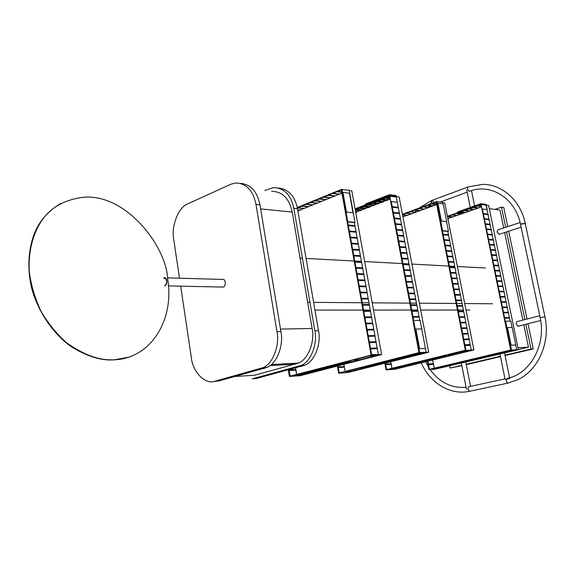 <?xml version="1.0" encoding="UTF-8"?>
<svg xmlns="http://www.w3.org/2000/svg" width="575" height="575" viewBox="0 0 575 575"><rect width="100%" height="100%" fill="white"/><g stroke="black" fill="none" stroke-linecap="round" stroke-linejoin="round"><path stroke-width="0.86" d="M442.8 202.637L444.755 202.889L473.908 349.938L394.817 369.272L386.033 369.883L392.136 369.452L445.661 356.349M385.724 364.615L391.187 364.277L391.927 368.309L391.28 364.255L391.18 363.723L385.624 364.061L385.444 363.084M391.086 363.731L390.727 361.761L391.086 363.731M402.91 216.775L406.748 215.51M402.522 214.734L407.387 215.266L410.981 213.958M406.388 213.124L411.628 213.713L415.243 212.398M415.897 212.161L419.542 210.824M414.97 209.968L420.188 210.579L423.861 209.243M424.515 209.005L428.217 207.647M423.667 206.763L428.871 207.395L432.601 206.044M433.262 205.8L436.691 204.542M473.908 349.938L471.133 350.11M446.538 221.504L448.457 231.229L447.853 231.438L471.313 350.067M510.126 321.094L486.069 205.182L488.642 205.419L518.363 349.722L435.117 369.128M434.218 368.201L433.442 363.623L428.425 363.946L427.901 361.186M433.349 363.63L432.659 360.022M447.853 218.522L452.252 217.084M447.472 216.574L452.503 217.113L456.428 215.618M452.92 216.969L447.961 216.401L451.727 215.072L456.679 215.647L460.632 214.137M457.103 215.496L452.144 214.921L455.939 213.584L460.884 214.166L464.859 212.649L463.062 213.282L458.376 212.721M461.308 214.015L456.363 213.433L460.18 212.082L465.118 212.678L469.121 211.147L465.52 212.412L460.841 211.852M465.542 212.527L460.604 211.931L464.449 210.572L469.372 211.176L473.412 209.638L469.782 210.917L465.11 210.335M469.804 211.025L464.88 210.421L468.747 209.048L473.663 209.667L477.724 208.121L474.073 209.408L469.408 208.818M474.095 209.516L469.178 208.897L473.074 207.525L477.976 208.15L481.397 206.827L478.393 207.884L473.735 207.287M518.363 349.722L516.034 349.844L454.351 364.579M503.7 227.923L499.984 210.04L489.311 208.653M504.656 232.537L522.855 320.11M523.825 324.796L528.482 347.185L517.946 347.717M528.482 347.185L518.334 349.586M469.897 310.026L465.994 310.026M463.393 310.026L457.995 310.033M457.448 310.033L420.663 310.04M417.759 310.04L411.729 310.04M411.125 310.04L373.513 310.054M370.278 310.054L363.551 310.054M362.89 310.054L314.949 310.069M485.343 267.993L457.369 266.505M454.76 266.362L449.348 266.074M448.795 266.045L411.916 264.083M409.005 263.925L402.967 263.609M402.356 263.573L364.679 261.567M361.438 261.395L354.71 261.036M354.049 261L306.072 258.448M302.4 258.254L300.107 258.132M492.61 303.765L464.715 303.55M462.113 303.528L456.708 303.485M456.155 303.478L419.362 303.19M416.458 303.169L410.428 303.126M409.817 303.118L372.19 302.824M368.956 302.802L362.236 302.752M361.574 302.745L313.627 302.371M309.954 302.342L307.661 302.328M499.272 234.298L497.073 232.013L497.806 229.871L520.095 222.511M521.209 224.077L525.262 223.553M509.738 378.53L505.094 379.428M518.14 326.241L516.062 324.012L516.889 321.648L539.788 315.747M419.728 320.426L396.225 196.607L399.143 196.981L428.691 352.209L348.277 372.427L346.021 372.586M345.079 371.321L344.346 366.591L338.179 366.972L337.992 365.894M344.245 366.598L343.857 364.37M356.759 211.794L359.742 210.644M361.028 210.148L364.04 208.991M365.326 208.495L368.367 207.323M369.653 206.827L372.729 205.649M374.016 205.153L377.121 203.952M378.415 203.457L381.548 202.256M382.835 201.753L386.005 200.538M387.298 200.042L390.159 198.936M428.691 352.209L425.795 352.36L365.858 367.59M349.241 190.526L351.799 190.857L381.62 354.581L300.172 375.698L289.397 376.445L296.88 375.921L352.044 361.589M291.367 375.791L290.066 375.878L289.189 370.573L295.924 370.171L296.635 374.418L295.924 369.56L289.053 369.761M295.823 369.567L295.564 368.022L295.823 369.567M297.908 210.975L299.417 210.357M297.713 209.846L300.092 210.083L303.665 208.639M297.814 207.676L304.34 208.366L307.941 206.907M302.098 205.929L308.617 206.626L312.254 205.153M306.418 204.168L312.929 204.88L316.595 203.392M310.766 202.386L317.278 203.119L320.972 201.624M315.15 200.596L321.655 201.343L325.378 199.834M319.563 198.792L326.068 199.554L329.82 198.03M324.02 196.973L330.517 197.75L334.298 196.219M328.505 195.141L334.995 195.931L338.812 194.386M341.665 192.33L336.878 191.727L332.781 193.394L339.53 194.235L341.816 193.171M381.62 354.581L371.587 354.574L370.559 348.896L377.279 348.608L377.164 347.983L370.444 348.27L369.423 342.607L376.143 342.362L376.028 341.737L369.315 341.974L368.295 336.325L374.9 336.159L374.9 335.505L368.18 335.699L367.166 330.064L373.879 329.913L373.764 329.288L367.051 329.432L366.038 323.811L372.751 323.703L372.643 323.085L365.923 323.186L364.909 317.572L371.63 317.515L371.515 316.897L364.794 316.947L363.788 311.348L370.508 311.334L370.393 310.716L363.673 310.723L362.667 305.138L369.387 305.174L369.279 304.556L362.552 304.513L361.546 298.935L368.273 299.022L368.158 298.403L361.438 298.317L360.432 292.754L367.159 292.883L367.044 292.265L360.324 292.136L359.317 286.58L366.045 286.752L365.93 286.142L359.21 285.962L358.211 280.428L364.938 280.643L364.823 280.032L358.096 279.809L357.097 274.282L363.824 274.541L363.716 273.93L356.989 273.664L355.997 268.151L362.724 268.453L362.609 267.842L355.882 267.533L354.89 262.027L361.618 262.38L361.51 261.776L354.782 261.417L353.79 255.925L360.518 256.321L360.41 255.717L353.675 255.314L352.691 249.83L359.418 250.276L359.31 249.665L352.583 249.219L351.591 243.757L358.326 244.238L358.218 243.635L351.483 243.146L350.498 237.691L357.233 238.215L357.125 237.612L350.391 237.08L349.406 231.632L356.141 232.207L356.033 231.603L349.298 231.028L348.313 225.594L355.048 226.212L354.94 225.608L348.206 224.99L347.659 221.95M354.394 222.59L347.106 221.893L341.277 189.534L349.183 190.224L355.019 222.353L354.394 222.59L378.393 354.746L375.504 355.645M461.862 365.678L450.017 368.072L449.614 365.988M494.96 209.386L501.472 207.129L505.669 227.276M507.732 226.593L503.743 207.431L501.472 207.129M506.625 231.89L524.882 319.585M525.859 324.278L531.012 349.047L504.987 355.163M508.702 231.215L527.016 319.039M527.994 323.732L533.248 348.932L531.012 349.047M533.248 348.932L505.066 355.544M500.473 356.615L466.296 364.636M500.401 356.241L466.224 364.27M461.79 365.305L450.017 368.072M288.513 369.905L289.498 376.424L297.297 375.676L291.187 376.086M288.42 369.926L289.498 376.424L288.42 369.926M289.592 376.395L296.98 375.892L289.57 376.266L371.112 355.113L341.277 189.534L371.127 355.113L378.393 354.746L371.127 355.113L289.592 376.395M296.944 375.698L292.646 375.705M289.189 370.573L296.017 370.149M337.503 366.016L338.732 373.082L419.247 352.554L425.795 352.36L419.283 352.683L338.732 373.06L361.84 367.353L368.467 366.929M337.41 366.045L338.639 373.089M338.28 367.554L344.346 367.173M340.493 372.485L339.157 372.571L338.28 367.533L344.447 367.152M385.006 363.192L386.127 369.862L392.545 369.229L387.694 369.56M384.919 363.22L386.127 369.862L384.919 363.22M386.22 369.84L392.229 369.43L386.199 369.718L465.455 350.232L386.22 369.84M392.2 369.251L389.117 369.207M387.96 369.287L386.594 369.38L385.724 364.593L391.28 364.255M447.853 231.438L441.981 230.877L436.253 201.782L465.391 350.419L436.152 201.818L402.45 214.36M453.064 354.703L446.538 356.299L440.622 356.507L465.937 350.369L464.995 345.589L470.379 345.345L470.228 344.562L464.837 344.799L463.845 339.732L469.229 339.53L469.121 338.97L463.73 339.164L462.738 334.111L468.129 333.946L468.014 333.385L462.623 333.543L461.632 328.498L467.022 328.375L466.914 327.815L461.524 327.937L460.532 322.898L465.923 322.812L465.815 322.259L460.417 322.338L459.432 317.314L464.83 317.263L464.715 316.71L459.317 316.753L458.332 311.736L463.73 311.722L463.622 311.168L458.225 311.176L457.24 306.173L462.638 306.195L462.53 305.641L457.125 305.613L456.14 300.617L461.545 300.675L461.438 300.121L456.033 300.057L455.055 295.068L460.46 295.169L460.345 294.616L454.94 294.515L453.963 289.534L459.368 289.671L459.26 289.117L453.855 288.981L452.877 284.014L458.282 284.187L458.174 283.633L452.769 283.461L451.792 278.501L457.204 278.71L457.089 278.156L451.684 277.948L450.707 273.003L456.119 273.24L456.011 272.694L450.599 272.449L449.628 267.512L455.041 267.785L454.933 267.238L449.521 266.958L448.55 262.027L453.963 262.344L453.855 261.798L448.442 261.481L447.472 256.558L452.892 256.91L452.784 256.364L447.364 256.012L446.394 251.095L451.813 251.483L451.706 250.937L446.286 250.549L445.323 245.647L450.743 246.071L450.642 245.525L445.215 245.101L444.252 240.206L449.679 240.666L449.571 240.127L444.144 239.667L443.181 234.78L448.608 235.276L448.5 234.729L443.081 234.241L442.427 230.92M465.003 345.611L470.379 345.345M441.981 230.877L442.592 230.668L436.856 201.559L402.428 214.245M462.738 334.132L468.129 333.946M463.845 339.753L469.229 339.53M461.639 328.526L467.022 328.375M460.539 322.927L465.923 322.812M459.439 317.342L464.83 317.263M458.34 311.765L463.73 311.722M457.24 306.202L462.638 306.195M456.147 300.646L461.545 300.675M455.055 295.104L460.46 295.169M453.97 289.57L459.368 289.671M452.884 284.05L458.282 284.187M451.799 278.537L457.204 278.71M450.714 273.039L456.119 273.24M449.636 267.548L455.041 267.785M448.558 262.063L453.963 262.344M447.479 256.601L452.892 256.91M446.401 251.138L451.813 251.483M445.33 245.69L450.743 246.071M444.259 240.257L449.679 240.666M443.196 234.823L448.608 235.276M391.259 201.588L397.303 202.285L396.24 196.7L389.584 195.888L419.175 352.712M389.692 195.852L419.283 352.683L419.764 352.662L415.524 353.733L421.554 353.424L416.199 353.567M413.08 317.192L419.103 317.105L418.988 316.523L412.965 316.566L411.959 311.269L417.989 311.255L417.881 310.673L411.851 310.673L410.852 305.382L416.882 305.418L416.767 304.829L410.737 304.793L409.745 299.518L415.775 299.589L415.668 299L409.63 298.928L408.638 293.66L414.668 293.768L414.561 293.185L408.523 293.07L407.531 287.809L413.569 287.967L413.461 287.385L407.423 287.227L406.432 281.98L412.469 282.174L412.361 281.592L406.324 281.391L405.332 276.158L411.369 276.388L411.262 275.813L405.224 275.576L404.239 270.343L410.277 270.624L410.169 270.042L404.124 269.761L403.14 264.55L409.184 264.867L409.077 264.284L403.032 263.968L402.047 258.764L408.092 259.117L407.984 258.542L401.939 258.182L400.962 252.986L407.007 253.381L406.892 252.806L400.847 252.411L399.869 247.221L405.914 247.66L405.806 247.085L399.762 246.646L398.784 241.471L404.836 241.946L404.721 241.378L398.676 240.896L397.699 235.736L403.751 236.246L403.643 235.678L397.591 235.161L396.621 230.007L402.673 230.561L402.565 229.986L396.513 229.432L395.543 224.286L401.594 224.882L401.487 224.307L395.435 223.718L394.464 218.586L400.516 219.212L400.408 218.644L394.357 218.011L393.386 212.887L399.445 213.562L399.338 212.994L393.278 212.319L392.315 207.208L398.374 207.913L398.267 207.352L392.207 206.641L391.244 201.537L397.303 202.285M411.966 311.298L417.989 311.255M410.859 305.418L416.882 305.418M409.752 299.546L415.775 299.589M408.645 293.688L414.668 293.768M407.538 287.845L413.569 287.967M406.439 282.016L412.469 282.174M405.339 276.194L411.369 276.388M404.247 270.387L410.277 270.624M403.147 264.586L409.184 264.867M402.054 258.8L408.092 259.117M400.969 253.029L407.007 253.381M399.877 247.264L405.914 247.66M398.791 241.514L404.836 241.946M397.713 235.779L403.751 236.246M396.628 230.05L402.673 230.561M395.55 224.336L401.594 224.882M394.472 218.637L400.516 219.212M393.401 212.944L399.445 213.562M392.33 207.259L398.374 207.913M413.705 320.498L413.073 317.163L419.103 317.105M369.43 342.635L376.143 342.362M370.566 348.924L377.279 348.608M367.166 330.093L373.879 329.913M366.038 323.84L372.751 323.703M364.917 317.601L371.63 317.515M362.674 305.167L369.387 305.174M361.553 298.971L368.273 299.022M360.439 292.79L367.159 292.883M359.325 286.623L366.045 286.752M358.218 280.463L364.938 280.643M357.104 274.318L363.824 274.541M356.004 268.187L362.724 268.453M354.897 262.071L361.618 262.38M353.798 255.968L360.518 256.321M352.698 249.881L359.418 250.276M351.598 243.8L358.326 244.238M350.506 237.734L357.233 238.215M349.413 231.682L356.141 232.207M348.328 225.644L355.048 226.212M368.295 336.325L375.008 336.131M363.788 311.348L370.508 311.334M392.567 369.351L387.011 369.725L390.748 368.805L396.714 368.331L391.848 368.539M396.714 368.331L391.165 368.704L394.932 367.777L400.89 367.31L396.031 367.511M400.89 367.31L395.356 367.677L399.143 366.742L405.102 366.282L399.567 366.642L403.384 365.7L408.911 365.348L403.808 365.599L407.653 364.651L413.173 364.306L408.085 364.55L411.952 363.594L417.896 363.148L412.39 363.493L416.286 362.53L421.784 362.192L416.717 362.43L420.641 361.459L426.132 361.129L421.08 361.352L425.033 360.381L430.955 359.95L425.478 360.273L429.453 359.296L434.923 358.98L429.899 359.188L433.909 358.203L439.817 357.779L434.355 358.096L438.387 357.104L443.842 356.795L438.84 356.989L440.63 356.55M405.102 366.282L400.243 366.476M409.335 365.24L404.484 365.434M413.598 364.198L408.76 364.385M417.896 363.148L413.058 363.328M422.215 362.085L417.393 362.264M426.571 361.021L421.755 361.193M430.955 359.95L426.147 360.108M435.368 358.865L430.567 359.023M439.817 357.779L435.023 357.93M444.288 356.68L439.508 356.831M362.315 367.188L371.428 366.052L365.305 366.433L369.258 365.434L375.374 365.06L369.703 365.326L373.685 364.313L379.795 363.946L374.131 364.205L378.149 363.192L384.251 362.825L378.594 363.077L382.641 362.049L388.736 361.697L383.094 361.941L387.162 360.906L393.25 360.554L387.622 360.791L391.726 359.756L398.259 359.296L392.186 359.641L396.319 358.592L402.852 358.139L396.786 358.477L400.948 357.42L407.474 356.974L401.415 357.305L405.612 356.241L412.131 355.803L406.087 356.126L410.313 355.055L416.35 354.739L410.787 354.933L415.049 353.855L421.554 353.424M416.825 354.617L411.463 354.761M412.131 355.803L406.755 355.954M371.428 366.052L365.988 366.261M375.82 364.945L370.386 365.154M380.24 363.831L374.814 364.033M384.697 362.71L379.277 362.904M389.182 361.582L383.769 361.768M393.702 360.439L388.298 360.618M398.259 359.296L392.862 359.468M402.852 358.139L397.462 358.304M407.474 356.974L402.09 357.132M297.318 375.806L290.49 376.273L294.314 375.274L301.566 374.706L295.435 374.979M301.566 374.706L294.738 375.159L298.59 374.16L305.411 373.707L299.712 373.865M305.842 373.592L299.022 374.045L302.896 373.031L309.717 372.586L303.334 372.916L307.237 371.896L314.489 371.349L307.675 371.781L311.614 370.753L318.866 370.207L312.06 370.638L316.027 369.603L323.272 369.064L316.473 369.488L320.469 368.446L327.714 367.914L320.915 368.331L324.947 367.274L332.192 366.749L325.4 367.159L329.461 366.103L336.698 365.578L329.913 365.98L334.01 364.909L340.788 364.514L334.47 364.794L338.596 363.716L345.367 363.328L339.056 363.594L343.217 362.509L349.981 362.128L343.678 362.387L345.438 361.934M310.148 372.471L304.024 372.737M314.489 371.349L308.373 371.601M318.866 370.207L312.75 370.458M323.272 369.064L317.163 369.308M327.714 367.914L321.605 368.151M332.192 366.749L326.09 366.979M336.698 365.578L330.603 365.801M341.248 364.392L335.153 364.615M345.827 363.206L339.746 363.414M350.441 362.006L344.368 362.207M333.026 193.301L339.509 194.106M339.53 194.235L332.328 193.581L328.26 195.241L334.995 195.931M297.282 207.474L341.262 189.491L297.311 207.597M337.582 191.439L341.6 191.949M335.017 196.068L327.808 195.428L323.775 197.074L330.517 197.75M330.539 197.879L323.322 197.261L319.319 198.893L326.068 199.554M326.09 199.683L318.873 199.079L314.906 200.697L321.655 201.343M321.677 201.473L314.46 200.876L310.522 202.486L317.278 203.119M317.299 203.248L310.083 202.666L306.166 204.269L312.929 204.88M312.958 205.009L305.735 204.441L301.853 206.03L308.617 206.626M308.638 206.756L301.422 206.209L297.562 207.783L304.34 208.366M304.362 208.495L297.39 207.985M297.735 209.968L300.092 210.083M300.114 210.213L297.778 210.191M341.234 189.944L337.338 191.54L341.622 192.079M436.662 204.384L431.803 203.766L427.829 205.232L433.284 205.908L428.066 205.146M433.284 205.908L427.383 205.397L423.43 206.849L428.871 207.395M419.304 208.373L424.537 209.113L418.629 208.617L414.733 210.055L420.188 210.579M410.665 211.55L415.919 212.268L409.997 211.801L406.151 213.217L411.628 213.713M432.486 203.514L436.59 204.039M428.893 207.518L422.992 207.014L419.067 208.459L424.537 209.113M420.217 210.694L414.295 210.213L410.428 211.643L415.919 212.268M411.65 213.828L405.72 213.375L402.486 214.561M402.543 214.849L407.387 215.266M407.416 215.381L402.579 215.057M436.217 202.141L432.249 203.607L436.619 204.154M384.826 363.242L386.033 369.883M288.327 369.955L289.397 376.445M419.664 352.59L426.168 352.267L419.664 352.59L413.605 320.498L420.124 320.419L426.168 352.267M419.017 352.755L412.965 320.678L413.605 320.498M424.788 348.522L419.599 348.623L415.905 329.051L421.741 328.922M418.952 348.788L419.599 348.623M415.258 329.231L415.905 329.051M351.411 371.227L345.424 372.737L338.754 373.189M338.732 373.06L361.84 367.353M361.819 367.224L368.446 366.8M345.798 371.601L359.9 367.907L365.865 367.655L351.763 371.206L345.798 371.601L359.921 368.036L365.865 367.655M359.49 359.799L352.755 361.553L345.438 361.963L371.155 355.249L378.415 354.883M371.155 355.249L345.438 361.963M353.273 360.144L368.978 355.896L375.518 355.702L359.813 359.785L353.273 360.144L369.006 356.04L375.518 355.702M440.651 356.629L465.498 350.391L471.32 350.103L468.603 350.901M465.52 350.52L471.349 350.225M448.177 354.969L463.364 351.109L468.611 350.966L453.438 354.682L448.177 354.969L463.393 351.239L468.611 350.966M432.903 200.618L434.003 202.608M434.592 204.118L433.255 204.614L432.005 203.794L433.112 204.607M432.228 200.316L432.127 200.316C431.164 200.646 431.049 201.688 431.782 203.428L431.775 200.431M520.526 224.365C515.322 197.965 490.324 182.85 469.423 191.331C467.432 189.951 467.044 188.478 468.251 186.918L482.375 184.381C501.989 184.072 520.612 200.459 525.227 223.359L544.956 316.969M469.286 191.324C467.396 189.736 467.044 188.269 468.251 186.918M504.987 378.875L468.927 386.709C467.425 388.139 467.655 389.67 469.617 391.287L469.725 391.287M544.92 316.803C550.62 341.967 538.509 369.876 518.255 379.5L508.027 383.087C506.625 382.289 506.108 380.93 506.46 379.026C506.137 381.146 506.654 382.497 508.027 383.087L469.617 391.287C450.225 395.578 429.92 382.957 421.274 362.803M468.826 386.709C467.461 388.305 467.727 389.836 469.61 391.287L469.976 391.208M521.187 223.977L525.227 223.359M540.917 317.472L545.014 316.818M505.31 321.231L504.67 318.112L509.507 318.061L509.4 317.537L504.562 317.58L503.585 312.822L508.422 312.8L508.314 312.275L503.477 312.29L502.5 307.539L507.344 307.553L507.236 307.028L502.392 307.007L501.422 302.263L506.266 302.313L506.158 301.789L501.314 301.738L500.343 297.002L505.195 297.081L505.087 296.556L500.236 296.47L499.272 291.748L504.117 291.856L504.009 291.338L499.165 291.216L498.194 286.501L503.046 286.645L502.938 286.127L498.087 285.976L497.123 281.268L501.982 281.448L501.874 280.923L497.016 280.744L496.06 276.043L500.911 276.252L500.803 275.734L495.952 275.518L494.989 270.825L499.848 271.069L499.74 270.552L494.881 270.3L493.925 265.614L498.784 265.894L498.676 265.377L493.817 265.097L492.861 260.418L497.72 260.727L497.612 260.209L492.753 259.9L491.798 255.235L496.663 255.573L496.556 255.056L491.69 254.711L490.741 250.053L495.607 250.427L495.499 249.909L490.633 249.536L489.677 244.885L494.55 245.288L494.442 244.778L489.577 244.368L488.621 239.725L493.494 240.163L493.393 239.653L488.52 239.207L487.571 234.578L492.444 235.046L492.337 234.535L487.463 234.061L486.515 229.439L491.395 229.935L491.287 229.425L486.414 228.922L485.465 224.307L490.346 224.839L490.238 224.322L485.365 223.79L484.416 219.183L489.296 219.743L489.196 219.233L484.315 218.673L483.374 214.072L488.254 214.662L488.146 214.152L483.266 213.555L482.332 208.969L487.212 209.595L486.313 205.21L481.433 204.563M481.031 204.506L510.823 350.118L516.034 349.844L510.715 350.146L481.031 204.506M504.67 318.14L509.507 318.061M503.592 312.85L508.422 312.8M502.507 307.567L507.344 307.553M501.429 302.292L506.266 302.313M500.351 297.031L505.195 297.081M499.28 291.777L504.117 291.856M498.202 286.53L503.046 286.645M497.131 281.297L501.982 281.448M496.067 276.072L500.911 276.252M494.996 270.861L499.848 271.069M493.932 265.657L498.784 265.894M492.868 260.461L497.72 260.727M491.805 255.271L496.663 255.573M490.748 250.096L495.607 250.427M489.692 244.928L494.55 245.288M488.635 239.768L493.494 240.163M487.578 234.622L492.444 235.046M486.529 229.482L491.395 229.935M485.48 224.351L490.346 224.839M484.43 219.233L489.296 219.743M483.381 214.116L488.254 214.662M482.339 209.013L487.212 209.595M451.828 364.205L459.159 363.321L454.617 363.544L463.817 362.214L458.864 362.537L462.702 361.625L468.079 361.208L463.134 361.524L472.37 360.187L467.439 360.496L471.335 359.576L476.689 359.167L471.766 359.468L475.69 358.541L480.607 358.239L476.129 358.433L480.075 357.499L484.977 357.204L480.513 357.391L484.488 356.45L489.828 356.054L484.933 356.342L488.937 355.393L494.263 355.005L489.382 355.285L493.408 354.329L498.281 354.049L493.86 354.222L497.914 353.258L502.773 352.985L498.367 353.151L502.449 352.18L507.754 351.807L502.909 352.072L507.021 351.095L512.311 350.728L507.481 350.987L510.823 349.995L428.957 369.452L451.447 364.349L456.823 363.989M515.703 344.935L516.688 349.686L510.844 350.11L428.979 369.567L427.412 361.301M512.311 350.728L508.142 350.829M507.754 351.807L503.571 351.914M503.226 352.877L499.035 352.993M459.583 363.22L455.299 363.386M463.817 362.214L459.54 362.372M468.079 361.208L463.817 361.359M472.37 360.187L468.115 360.338M476.689 359.167L472.442 359.31M481.038 358.132L476.797 358.275M485.415 357.097L481.189 357.233M489.828 356.054L485.602 356.184M494.263 355.005L490.051 355.127M498.726 353.941L494.529 354.063M430.323 369.128L429.417 369.193L428.555 364.658L433.579 364.327M427.505 361.28L429.072 369.545L451.447 364.349M428.562 364.672L433.485 364.349M480.887 203.701L457.578 211.967L457.714 212.642L481.031 204.391L480.887 203.701L486.177 204.412L486.313 205.095L481.031 204.391L447.415 216.286M481.052 204.506L447.436 216.401M448.773 218.428L447.817 218.32M478.414 207.999L473.505 207.367L477.43 205.979L481.325 206.49M481.282 206.274L477.868 205.828L480.966 204.729M448.744 218.32L447.796 218.213M452.899 216.854L448.191 216.322M457.082 215.388L452.381 214.842M461.287 213.907L456.593 213.347M481.261 206.159L478.091 205.742M440.299 367.907L434.52 369.272L429.094 369.66M451.425 364.234L456.802 363.874M435.872 368.216L449.513 364.852L454.358 364.643L440.723 367.878L435.872 368.216L449.535 364.967L454.358 364.643M264.809 190.512L273.298 187.63C284.057 187.867 290.914 194.774 293.854 208.351L314.827 330.783C317.723 343.591 311.075 361.524 301.278 365.384L253.101 378.623L256.802 378.372L252.245 378.824M278.444 188.003C288.557 189.153 294.91 196.068 297.527 208.732L318.5 330.704C321.396 343.462 314.755 361.33 304.966 365.175L256.802 378.372M271.587 191.317C282.382 191.482 289.261 198.397 292.229 212.06L312.124 328.462C315.035 341.306 308.308 359.303 298.497 363.077L254.617 375.245L248.997 375.612M179.501 278.192L173.736 239.552C170.962 226.277 178.523 206.921 187.917 203.802L230.561 184.345L235.405 182.987C246.193 183.181 253.05 190.325 255.997 204.42L276.949 331.617C279.853 344.935 273.147 363.572 263.307 367.562L215 381.196C205.376 385.042 192.668 372.061 191.353 357.664L180.687 286.163M240.695 183.389C250.894 184.453 257.312 191.597 259.957 204.829L280.909 331.531C283.813 344.792 277.121 363.357 267.282 367.339L218.982 380.93L214.274 381.376M164.709 285.416C167.886 284.539 166.7 277.164 163.846 278.142M163.81 277.739C167.217 276.388 167.943 284.776 164.845 285.789M167.49 277.847L222.273 279.428C225.695 278.163 226.442 286.106 223.33 287.054L222.065 287.062M167.713 279.306C166.671 246.847 126.076 193.049 83.073 197.318C67.857 199.266 55.847 204.822 47.049 213.993C36.548 225.256 27.909 244.864 29.267 271.35C30.957 284.884 34.895 298.252 41.084 311.442C48.458 323.883 57.062 334.398 66.887 342.98C82.268 353.798 96.399 359.418 109.3 359.835L113.943 359.821C151.074 358.649 174.412 319.801 167.713 279.306M61.036 203.356C50.988 209.106 43.161 216.904 37.562 226.758C29.821 241.133 25.997 263.041 31.474 287.464C37.849 311.916 53.683 334.355 71.523 346.854C85.129 355.206 97.585 359.576 108.898 359.964L113.534 359.95L128.211 357.298M349.463 193.236L353.014 212.8L346.488 212.11L342.93 192.409L349.463 193.236M347.106 221.893L347.738 221.655L341.895 189.283M355.019 222.353L347.738 221.655M390.13 198.763L385.351 198.159L381.304 199.726L387.378 200.481L387.241 199.726L389.836 198.727M382.749 199.166L387.241 199.726M387.378 200.481L380.851 199.906L376.833 201.458L382.921 202.192L382.777 201.444L385.343 200.459M355.077 208.833L389.613 195.443L396.168 196.291L396.312 197.045L389.757 196.204L389.613 195.443L396.168 196.291L396.024 195.536L389.469 194.673L365.398 204.024L365.535 204.779L389.613 195.443L389.469 194.673M355.206 209.573L389.757 196.204M378.285 200.898L382.777 201.444M373.858 202.608L378.357 203.147L380.887 202.17M369.459 204.312L373.958 204.837L376.46 203.881M365.089 206.001L369.596 206.518L369.301 207.431L363.192 206.734L359.289 208.243L365.405 208.926L365.269 208.186L360.755 207.676M356.45 209.343L360.971 209.839L361.1 210.579L355.314 210.162M355.537 211.356L356.701 211.485L356.831 212.218L355.709 212.312M387.248 197.426L389.943 197.771M382.921 202.192L376.388 201.631L372.399 203.169L378.494 203.895L378.357 203.147M378.494 203.895L371.96 203.342L368 204.873L374.095 205.584L373.958 204.837M374.095 205.584L367.562 205.045L363.63 206.569L369.732 207.259M365.405 208.926L358.857 208.416L355.249 209.81M355.278 209.947L361.1 210.579M355.666 212.096L356.831 212.218M389.699 196.478L385.803 197.987L390.087 198.526M436.856 201.559L442.736 202.321L443.037 203.838M448.457 231.229L442.592 230.668M446.056 221.67L441.406 220.893L437.913 203.183L443.181 203.859L446.667 221.461M440.795 221.109L441.406 220.893M437.309 203.406L437.913 203.183M515.157 345.065L511.103 345.129L507.509 327.577L512.188 327.47L515.775 344.914M510.514 345.273L511.103 345.129M506.92 327.728L507.509 327.577M516.688 349.686L510.844 350.11L504.958 321.324L510.801 321.087L512.117 327.47M511.47 349.967L505.576 321.166M318.5 330.704L314.827 330.783M301.875 366.332L298.195 366.548M297.527 208.732L293.854 208.351M312.124 328.462L280.507 329.072M295.572 364.169L270.092 365.592M254.617 375.245L235.118 376.503M292.229 212.06L260.633 208.905M280.909 331.531L276.949 331.617M264.184 368.532L260.209 368.762M218.982 380.93L215 381.196M259.957 204.829L255.997 204.42M470.257 207.474L466.713 189.987M474.627 205.922L471.514 190.627M430.768 206.713L430.589 205.792M430.524 205.455L430.301 204.319M430.237 203.996L430.136 203.464M434.973 205.174L434.772 204.147M498.899 234.413L521.115 227.161M466.462 389.153L461.38 363.199M470.566 386.35L465.808 362.149M505.087 379.371L499.963 354.071M509.587 377.789L504.541 352.985M517.78 326.327L540.651 320.519M430.474 205.778L427.671 207.252M427.203 207.525L425.385 208.682M431.739 200.459L418.952 208.157M418.277 208.754L416.753 210.177M416.458 210.464L414.942 212.038M414.676 212.333L414.309 212.743M432.127 200.316L467.878 187.055M435.275 203.873L436.475 203.428M440.342 202.012L467.159 192.165M425.637 361.74L428.512 367.109M429.245 368.266L429.841 369.164M430.136 369.581C439.667 382.598 451.648 388.477 466.081 387.205M507.279 378.379C529.942 374.167 546.423 344.942 540.148 317.831M520.562 224.559L540.198 317.68M301.278 365.384L304.966 365.175M271.364 364.564L298.497 363.077M263.307 367.562L267.282 367.339M223.244 287.083L168.461 285.897M108.898 359.964L109.3 359.835"/></g></svg>

